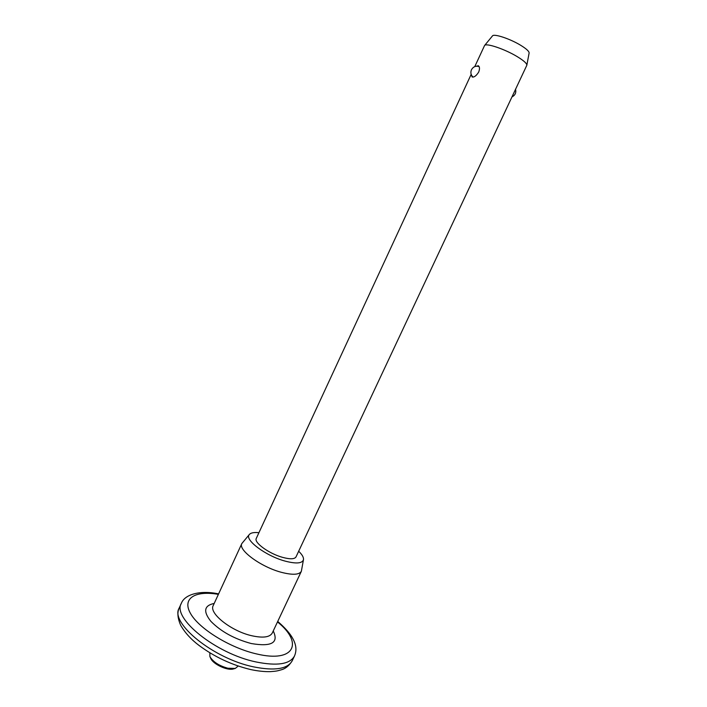 <?xml version="1.0" encoding="UTF-8"?>
<svg xmlns="http://www.w3.org/2000/svg" width="707" height="707" viewBox="0 0 707 707"><rect width="100%" height="100%" fill="white"/><g stroke="black" fill="none" stroke-linecap="round" stroke-linejoin="round"><path stroke-width="1.06" d="M209.846 652.817L209.908 656.609C213.116 661.946 219.117 665.826 227.919 668.239L235.29 668.424L238.206 666.047M476.35 66.211L478.383 65.76C479.735 66.838 479.85 68.933 478.701 72.043C476.306 75.835 474.097 77.47 472.09 76.975L471.622 75.402M298.672 551.248C302.172 554.606 303.771 557.399 303.48 559.626L301.359 571.283C299.264 574.818 292.689 575.189 281.651 572.387C261.122 567.129 237.711 549.896 241.838 543.55L249.394 534.439C250.905 532.769 254.087 532.185 258.93 532.707M303.48 559.626C302.322 563.452 296.277 563.965 285.345 561.164C265.752 556.029 243.791 539.432 249.394 534.439M471.171 74.368L256.296 538.389C253.636 542.525 269.261 553.846 282.853 557.434C290.241 559.378 294.625 559.193 296.021 556.895L526.839 65.238C526.918 63.453 523.693 60.572 517.162 56.595C504.825 49.101 486.009 42.765 484.569 45.513L474.777 66.599M526.839 65.238L529.119 53.016C529.198 51.381 526.423 48.827 520.776 45.345C510.145 38.797 493.831 33.415 492.47 35.916L484.569 45.513M235.166 668.46L233.443 668.928C227.539 670.961 212.975 664.173 210.713 658.341L210.704 658.332M179.163 608.091C169.671 622.947 213.443 658.712 253.689 666.887C274.811 671.067 287.652 669.025 292.23 660.745L294.466 656.043C289.932 664.227 277.117 666.197 256.014 661.946C215.785 653.675 171.916 618.024 181.328 603.354L179.163 608.091C177.095 612.395 177.59 618.121 180.665 625.271C185.031 632.8 191.155 639.526 199.038 645.438C214.636 656.997 231.869 665.04 250.755 669.573C257.843 671.067 264.338 671.765 270.251 671.65C277.294 671.155 277.727 670.766 280.891 669.918C285.372 668.822 289.145 665.764 292.23 660.745M218.392 594.366C195.353 590.283 181.699 598.281 190.581 613.596C199.144 628.841 230.226 648.01 256.729 653.966C294.642 663.095 303.665 642.849 277.498 621.93M241.838 543.55L213.231 605.537C208.53 613.155 231.277 631.254 251.948 635.779C263.066 638.182 269.844 637.263 272.266 633.03L301.359 571.283M273.238 630.971C278.956 642.813 271.621 647.002 251.224 643.529C234.468 639.004 221.035 631.625 210.916 621.373C202.997 611.484 204.093 605.501 214.203 603.442M218.604 593.898C200.505 590.018 184.686 594.242 181.328 603.354M277.718 621.453C296.781 637.776 297.727 648.575 294.466 656.043M210.713 658.341L209.908 656.609M479.107 66.608C475.802 65.601 473.248 66.652 471.454 69.772C470.341 72.644 470.871 75.083 473.054 77.098M512.009 96.903C515.138 95.286 516.322 92.758 515.562 89.329"/></g></svg>
